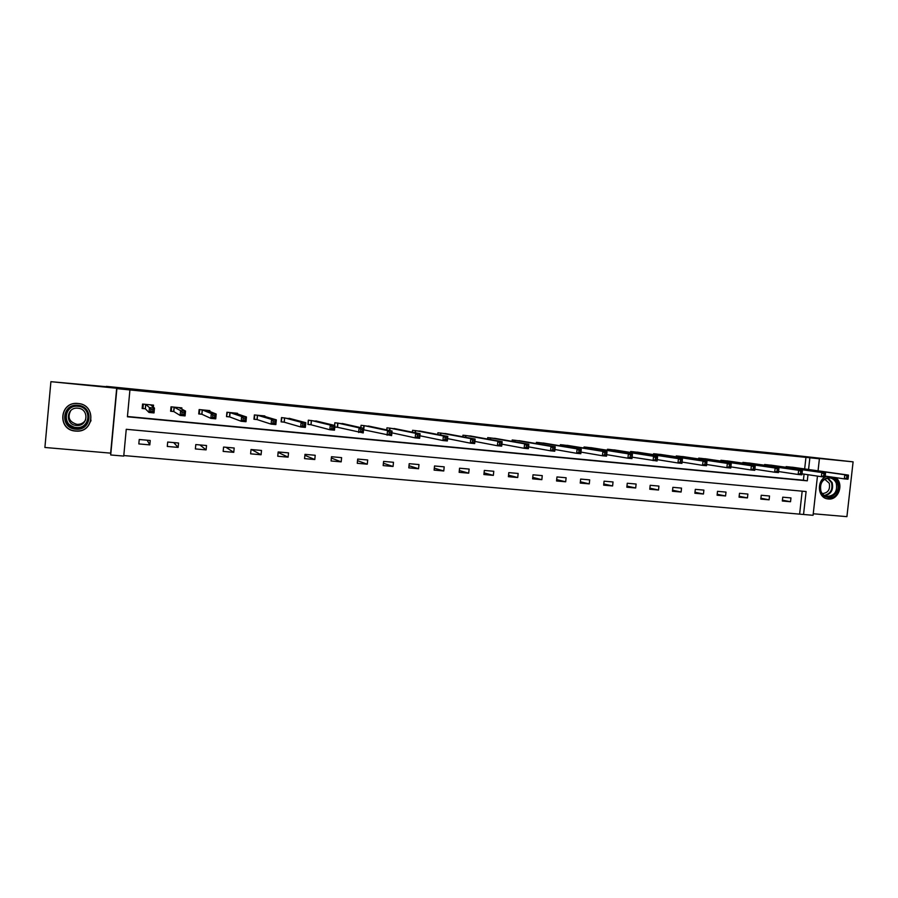 <?xml version="1.0" encoding="UTF-8"?>
<svg xmlns="http://www.w3.org/2000/svg" width="898" height="898" viewBox="0 0 898 898"><rect width="100%" height="100%" fill="white"/><g stroke="black" fill="none" stroke-linecap="round" stroke-linejoin="round"><path stroke-width="1.35" d="M90.833 420.971L90.485 421.768M75.567 431.074L76.476 431.13C94.481 432.365 96.142 404.56 78.104 403.505L78.036 403.494C59.492 401.125 56.911 430.086 75.567 431.074M826.766 476.31C816.563 479.453 817.169 497.582 827.496 498.873L828.326 498.985C838.541 500.467 844.356 483.483 835.645 477.613M817.461 476.108L813.072 515.295L803.542 514.475L806.101 491.532L126.248 429.3L123.744 456.083L110.712 454.972L116.886 388.632L129.929 389.934L127.415 416.784L807.302 480.823L807.976 474.705M106.29 386.701L50.905 381.672L44.9 447.473L110.645 453.142L110.712 454.972M813.251 513.757L846.915 516.653L853.1 461.853L806.123 457.161L819.403 458.788L818.056 470.833M123.789 455.555L803.542 514.475M106.323 386.365L781.978 454.018L853.1 461.853M799.669 513.678L802.172 491.172M790.958 497.919L782.742 497.189L782.315 501.005L790.532 501.735L790.958 497.919M769.53 495.999L761.235 495.258L760.808 499.097L769.103 499.827L769.53 495.999M747.877 494.057L739.492 493.305L739.065 497.166L747.45 497.907L747.877 494.057M725.999 492.093L717.513 491.341L717.098 495.213L725.573 495.965L725.999 492.093M703.886 490.117L695.31 489.343L694.884 493.249L703.46 494.012L703.886 490.117M681.526 488.108L672.871 487.333L672.445 491.262L681.111 492.025L681.526 488.108M658.941 486.087L650.186 485.302L649.77 489.242L658.515 490.016L658.941 486.087M636.11 484.033L627.264 483.247L626.838 487.21L635.683 487.996L636.11 484.033M613.031 481.968L604.085 481.171L603.658 485.156L612.604 485.953L613.031 481.968M589.694 479.88L580.658 479.072L580.231 483.079L589.279 483.876L589.694 479.88M566.11 477.758L556.973 476.939L556.547 480.98L565.684 481.788L566.11 477.758M542.269 475.626L533.019 474.795L532.604 478.847L541.842 479.667L542.269 475.626M518.157 473.459L508.807 472.629L508.391 476.703L517.731 477.534L518.157 473.459M493.777 471.282L484.325 470.429L483.899 474.526L493.35 475.368L493.777 471.282M469.126 469.07L459.563 468.206L459.147 472.337L468.7 473.179L469.126 469.07M444.196 466.837L434.531 465.972L434.104 470.114L443.769 470.967L444.196 466.837M418.984 464.569L409.207 463.694L408.792 467.869L418.558 468.734L418.984 464.569M393.481 462.29L383.603 461.404L383.177 465.591L393.066 466.466L393.481 462.29M367.697 459.978L357.696 459.08L357.269 463.301L367.271 464.187L367.697 459.978M341.599 457.632L331.485 456.734L331.07 460.977L341.184 461.864L341.599 457.632M315.209 455.275L304.983 454.354L304.568 458.62L314.794 459.529L315.209 455.275M288.516 452.873L278.167 451.952L277.751 456.24L288.101 457.161L288.516 452.873M261.509 450.459L251.036 449.516L250.609 453.838L261.082 454.758L261.509 450.459M234.176 448.001L223.58 447.058L223.164 451.402L233.761 452.334L234.176 448.001M206.529 445.52L195.798 444.566L195.382 448.933L206.102 449.887L206.529 445.52M178.545 443.017L167.69 442.041L167.275 446.441L178.13 447.406L178.545 443.017M150.224 440.48L139.235 439.492L138.82 443.915L149.809 444.892L150.224 440.48M804.653 468.947L805.955 457.363L129.929 389.934M127.449 416.504L803.396 480.206L804.08 474.133M794.348 467.499L786.143 466.601L786.064 467.286M772.92 465.422L764.625 464.513L764.546 465.231M751.267 463.323L742.893 462.403L742.803 463.144M729.378 461.202L720.914 460.259L720.836 461.044M707.265 459.058L698.711 458.103L698.622 458.934M684.916 456.891L676.273 455.926L676.172 456.79M662.32 454.702L653.587 453.726L653.486 454.635M639.488 452.491L630.654 451.492L630.553 452.457M616.41 450.257L607.486 449.236L607.374 450.268M593.073 448.001L584.048 446.968L583.936 448.057M569.489 445.722L560.363 444.667L560.24 445.823M545.636 443.41L536.409 442.332L536.286 443.578M521.525 441.086L512.197 439.986L512.062 441.322M497.144 438.729L487.715 437.607L487.558 439.043M472.483 436.349L462.953 435.193L462.784 436.765M447.552 433.947L437.91 432.769L437.73 434.475M422.329 431.523L412.586 430.299L412.395 432.185M396.826 429.064L386.971 427.818L386.757 429.906M371.031 426.595L361.063 425.293L360.828 427.65M389.081 434.06L390.888 434.228L391.079 432.387L389.261 432.207L389.081 434.06L387.083 435.204L387.554 430.591L392.078 431.029L391.607 435.631L363.724 429.816M344.933 424.103L334.853 422.756L334.595 425.428L334.909 422.756M334.786 427.033L337.165 427.268M360.603 431.332L362.433 431.511L362.624 429.648L360.783 429.469L360.603 431.332L358.639 432.488L359.099 427.841L363.69 428.29L363.219 432.926L337.536 427.302M318.532 421.589L308.34 420.174L307.924 424.451L310.686 424.72M331.946 426.696L331.766 428.571L333.618 428.75L333.809 426.876L331.946 426.696L330.296 425.068L334.932 425.506L334.471 430.176L329.835 429.738L330.296 425.068L311.247 420.466L311.045 424.754L308.081 424.35L308.485 420.185M291.828 419.052L281.523 417.57L281.096 421.869L283.903 422.139M302.738 423.89L302.559 425.764L304.433 425.944L304.624 424.069L302.738 423.89L301.122 422.251L305.814 422.7L305.354 427.392L300.662 426.943L301.122 422.251L284.576 417.873L284.239 422.172L281.355 421.779L281.77 417.592M264.798 416.515L264.854 415.954L254.381 414.932L253.966 419.254L256.794 419.534M273.16 421.039L272.97 422.936L274.878 423.115L275.069 421.218L273.16 421.039L271.566 419.388L276.326 419.849L275.866 424.574L271.106 424.125L271.566 419.388L257.344 415.224L257.12 419.568L254.325 419.175L254.729 414.966M237.454 413.989L237.521 413.293L226.925 412.261L226.509 416.616L229.372 416.897M242.999 420.062L244.941 420.253L245.12 418.345L243.19 418.154L242.999 420.062L241.169 421.263L241.629 416.504L246.456 416.964L245.996 421.723L241.169 421.263L229.686 416.919M209.773 411.509L209.863 410.611L199.143 409.567L198.716 413.944L201.623 414.225M212.826 415.235L212.646 417.155L214.6 417.346L214.79 415.426L212.826 415.235L211.311 413.574L216.194 414.045L215.733 418.838L210.85 418.367L211.311 413.574L202.162 409.858L201.915 414.247L199.289 413.877L199.693 409.623M181.755 409.14L181.879 407.883L171.024 406.828L170.609 411.239L173.538 411.52M173.662 411.531L171.282 411.183L171.686 406.895M153.356 407.198L153.547 405.133L142.569 404.066L142.153 408.5L145.117 408.781M150.909 409.275L150.729 411.217L152.739 411.407L152.918 409.466L150.909 409.275L149.461 407.602L154.478 408.085L154.018 412.934L149.001 412.463L149.461 407.602L145.644 404.369L145.386 408.815L142.939 408.455L143.343 404.145M110.645 453.142L116.684 388.25L50.905 381.672M805.955 457.363L819.403 458.788M808.559 469.497L809.861 457.845M803.396 480.206L807.302 480.823M782.416 500.175L790.532 501.735M760.898 498.233L769.103 499.827M739.166 496.268L747.45 497.907M717.199 494.282L725.573 495.965M694.996 492.261L703.46 494.012M672.557 490.218L681.111 492.025M649.883 488.153L658.515 490.016M626.961 486.065L635.683 487.996M603.793 483.943L612.604 485.953M580.366 481.788L589.279 483.876M556.693 479.611L565.684 481.788M532.75 477.399L541.842 479.667M508.549 475.143L517.731 477.534M484.078 472.864L493.35 475.368M459.327 470.53L468.7 473.179M434.306 468.161L443.769 470.967M409.005 465.736L418.558 468.734M383.412 463.245L393.066 466.466M357.527 460.696L367.271 464.187M331.362 458.047L341.184 461.864M304.893 455.297L314.794 459.529M278.122 452.401L288.101 457.161M251.552 449.561L261.082 454.758M225.881 447.26L233.761 452.334M199.917 444.937L206.102 449.887M173.673 442.579L178.13 447.406M147.126 440.2L149.809 444.892M66.811 407.254L67.417 406.614M848.195 478.05L848.385 476.4L846.915 476.254L846.735 477.916L848.195 478.05L847.981 479.229L844.333 478.881L844.794 474.739L788.365 466.814M846.915 476.254L844.794 474.739L848.453 475.098L792.148 467.185M846.735 477.916L844.333 478.881L825.206 476.086M848.385 476.4L848.453 475.098M820.705 491.588C815.811 480.048 833.232 471.068 837.262 482.978C842.122 494.439 824.813 503.486 820.705 491.588M836.263 483.236C834.972 480.161 832.805 478.387 829.763 477.927C822.445 478.791 819.504 483.214 820.929 491.206C822.13 494.091 824.14 495.831 826.968 496.426C834.534 495.898 837.632 491.509 836.263 483.236M824.678 479.173L829.281 483.247C830.381 489.533 828.057 492.98 822.299 493.597M826.194 498.536L826.89 498.693C836.319 498.087 840.18 492.643 838.485 482.349L834.859 477.5M77.969 405.324C94.054 406.3 91.753 431.186 75.769 429.165C59.616 428.301 61.906 403.202 77.969 405.324M75.87 428.245L76.532 428.29C90.979 429.356 92.382 407.03 77.902 406.188L77.778 406.177C62.983 404.369 60.997 427.448 75.87 428.245M85.68 419.804C83.884 422.857 81.134 424.384 77.441 424.384L76.981 424.35C69.326 422.049 67.238 417.48 70.729 410.633M77.946 408.208C89.284 408.859 88.139 426.348 76.835 425.45L76.364 425.428C64.791 424.799 66.284 406.839 77.812 408.197L77.946 408.208M78.126 403.561L78.059 403.55C59.65 401.193 57.102 429.951 75.612 430.928L76.51 430.984C94.38 432.207 96.041 404.605 78.126 403.561M68.125 406.087L67.485 406.671M90.754 420.949L91.035 420.141M825.24 475.85L825.43 474.189L823.949 474.043L823.758 475.716L825.24 475.85L825.071 477.04L821.378 476.692L821.838 472.528L766.87 464.726M823.949 474.043L821.838 472.528L825.543 472.887L770.72 465.108M823.758 475.716L821.378 476.692L802.004 473.818M825.43 474.189L825.543 472.887M800.713 471.809L800.522 473.482L802.015 473.628L802.206 471.955L798.625 470.283L802.363 470.642L801.892 474.829L798.154 474.47L798.625 470.283L745.149 462.616M749.022 462.998L802.363 470.642L802.206 471.955M800.522 473.482L798.154 474.47L778.566 471.54M802.015 473.628L801.892 474.829M777.208 469.553L777.017 471.237L778.532 471.383L778.723 469.699L775.142 468.015L778.925 468.386L778.454 472.584L774.671 472.225L775.142 468.015L723.204 460.483M727.111 460.865L778.925 468.386L778.723 469.699M777.017 471.237L774.671 472.225L754.859 469.227M778.532 471.383L778.454 472.584M753.433 467.263L753.242 468.958L754.78 469.104L754.96 467.409L751.379 465.725L755.207 466.096L754.747 470.328L750.919 469.957L751.379 465.725L701.024 458.328M704.975 458.71L755.207 466.096L754.96 467.409M753.242 468.958L750.919 469.957L730.882 466.881M754.78 469.104L754.747 470.328M729.378 464.951L729.198 466.646L730.748 466.803L730.927 465.097L727.358 463.402L731.219 463.772L730.759 468.038L726.886 467.667L727.358 463.402L678.607 456.15M682.592 456.543L731.219 463.772L730.927 465.097M729.198 466.646L726.886 467.667L706.625 464.502M730.748 466.803L730.759 468.038M705.053 462.605L704.863 464.322L706.434 464.468L706.625 462.751L703.044 461.056L706.962 461.437L706.49 465.714L702.573 465.344L703.044 461.056L655.955 453.95M659.985 454.343L706.962 461.437L706.625 462.751M704.863 464.322L702.573 465.344L682.076 462.088M706.434 464.468L706.49 465.714M680.437 460.236L680.246 461.965L681.84 462.111L682.02 460.382L678.45 458.676L682.413 459.069L681.941 463.368L677.979 462.986L678.45 458.676L633.045 451.728M637.12 452.121L682.413 459.069L682.02 460.382M680.246 461.965L677.979 462.986L657.246 459.653M681.84 462.111L681.941 463.368M614.019 449.876L657.572 456.667L657.1 461L632.125 457.172M655.338 459.574L656.943 459.731L657.134 457.991L655.529 457.834L655.338 459.574L653.093 460.618L653.564 456.274L609.899 449.471M655.529 457.834L653.564 456.274L657.572 456.667L657.134 457.991M656.943 459.731L657.1 461M630.329 455.409L630.138 457.161L631.765 457.318L631.945 455.567L628.387 453.849L632.439 454.242L631.968 458.597L627.915 458.204L628.387 453.849L586.495 447.204M590.749 447.631L632.439 454.242L631.945 455.567M630.138 457.161L627.915 458.204L606.7 454.657M631.765 457.318L631.968 458.597M604.825 452.962L604.635 454.714L606.273 454.871L606.464 453.12L604.825 452.962L602.895 451.391L607.003 451.784L606.543 456.162L602.435 455.769L602.895 451.391L562.833 444.903M567.031 445.318L607.003 451.784L606.464 453.12M604.635 454.714L602.435 455.769L580.972 452.098M606.273 454.871L606.543 456.162M579.008 450.47L578.828 452.244L580.49 452.401L580.669 450.639L579.008 450.47L577.111 448.899L581.264 449.292L580.804 453.703L576.651 453.31L577.111 448.899L538.912 442.579M543.155 442.995L581.264 449.292L580.669 450.639M578.828 452.244L576.651 453.31L554.93 449.505M580.49 452.401L580.804 453.703M552.887 447.956L552.697 449.741L554.38 449.898L554.571 448.124L552.887 447.956L551.013 446.373L555.222 446.777L554.751 451.223L550.553 450.818L551.013 446.373L514.722 440.233M519.022 440.649L555.222 446.777L554.571 448.124M552.697 449.741L550.553 450.818L528.574 446.867M554.38 449.898L554.751 451.223M526.441 445.419L526.262 447.204L527.968 447.372L528.147 445.576L526.441 445.419L524.6 443.825L528.855 444.241L528.383 448.697L524.129 448.293L524.6 443.825L490.263 437.854M494.618 438.28L528.855 444.241L528.147 445.576M526.262 447.204L524.129 448.293L501.903 444.173M527.968 447.372L528.383 448.697M499.681 442.837L499.49 444.645L501.219 444.802L501.41 443.006L499.681 442.837L497.862 441.244L502.162 441.659L501.701 446.149L497.391 445.745L497.862 441.244L465.534 435.451M469.935 435.878L502.162 441.659L501.41 443.006M499.49 444.645L497.391 445.745L474.907 441.434M501.219 444.802L501.701 446.149M472.584 440.233L472.404 442.041L474.144 442.209L474.335 440.402L472.584 440.233L470.788 438.628L475.154 439.055L474.683 443.567L470.328 443.152L470.788 438.628L440.525 433.016M444.937 433.453L475.154 439.055L474.335 440.402M472.404 442.041L470.328 443.152L447.574 438.628M474.144 442.209L474.683 443.567M445.161 437.595L444.97 439.414L446.744 439.582L446.923 437.764L445.161 437.595L443.388 435.979L447.799 436.406L447.339 440.963L442.927 440.536L443.388 435.979L415.224 430.557M419.68 430.995L447.799 436.406L446.923 437.764M444.97 439.414L442.927 440.536L419.905 435.766M446.744 439.582L447.339 440.963M417.379 434.924L417.2 436.754L418.984 436.922L419.175 435.092L417.379 434.924L415.639 433.307L420.107 433.734L419.647 438.314L415.179 437.887L415.639 433.307L389.642 428.077M394.143 428.514L420.107 433.734L419.175 435.092M417.2 436.754L415.179 437.887L391.898 432.825M418.984 436.922L419.647 438.314M389.261 432.207L387.554 430.591L363.769 425.562M368.371 426.011L392.078 431.029L391.079 432.387M390.888 434.228L391.607 435.631M360.783 429.469L359.099 427.841L337.592 423.014M342.25 423.474L363.69 428.29L362.624 429.648M337.727 423.037L337.311 427.28L334.797 426.932M362.433 431.511L363.219 432.926M315.815 420.904L334.932 425.506L333.809 426.876M331.766 428.571L329.835 429.738L311.045 424.776L311.46 420.5M333.618 428.75L334.471 430.176M289.089 418.3L305.814 422.7L304.624 424.069M302.559 425.764L300.662 426.943L284.239 422.195L284.655 417.896M304.433 425.944L305.354 427.392M262.036 415.673L276.326 419.849L275.069 421.218M272.97 422.936L271.106 424.125L257.12 419.591L257.546 415.258M274.878 423.115L275.866 424.574M226.532 416.369L227.374 412.305M243.19 418.154L241.629 416.504L229.787 412.541M234.67 413.013L246.456 416.964L245.12 418.345M229.91 412.564L229.495 416.908L226.97 416.537M244.941 420.253L245.996 421.723M206.978 410.33L216.194 414.045L214.79 415.426M212.646 417.155L210.85 418.367L201.915 414.27L202.331 409.892M214.6 417.346L215.733 418.838M180.621 408.568L180.7 407.771M170.642 410.779L171.282 411.183M182.07 412.272L181.89 414.203L183.877 414.393L184.056 412.463L182.07 412.272L180.588 410.611L185.538 411.082L185.078 415.909L180.128 415.437L180.588 410.611L173.954 407.12M178.949 407.602L185.538 411.082L184.056 412.463M181.89 414.203L180.128 415.437L173.819 411.565L174.234 407.164M183.877 414.393L185.078 415.909M152.334 406.39L152.469 405.032M142.423 405.615L142.939 408.455M150.595 404.852L154.478 408.085L152.918 409.466M150.729 411.217L149.001 412.463L145.386 408.837L145.802 404.403M152.739 411.407L154.018 412.934M788.938 466.893L788.848 467.678M788.556 466.837L788.466 467.634M827.945 477.949L832.154 482.608C833.67 489.533 831.279 493.922 824.993 495.786M824.364 495.438C830.583 493.765 832.974 489.511 831.526 482.675L827.238 478.084M87.791 421.061C85.636 425.551 81.943 427.83 76.734 427.908L76.083 427.863C65.677 424.518 63.197 418.333 68.63 409.308M76.139 427.47C90.339 429.266 92.382 407.153 78.092 406.289C63.825 404.403 61.782 426.696 76.139 427.47M767.442 464.805L767.352 465.624M767.06 464.749L766.971 465.579M745.71 462.695L745.621 463.559M745.34 462.638L745.25 463.503M723.754 460.562L723.653 461.46M723.395 460.506L723.294 461.415M701.562 458.395L701.461 459.349M701.215 458.35L701.102 459.305M679.146 456.218L679.034 457.228M678.787 456.173L678.686 457.172M656.472 454.018L656.359 455.073M656.135 453.973L656.023 455.028M633.561 451.795L633.438 452.906M633.225 451.75L633.101 452.861M610.393 449.539L610.27 450.729M610.068 449.494L609.944 450.673M586.989 447.271L586.854 448.529M586.663 447.226L586.529 448.472M563.315 444.97L563.169 446.306M563.001 444.925L562.855 446.261M539.384 442.647L539.227 444.072M539.081 442.602L538.923 444.027M515.183 440.289L515.014 441.838L515.171 440.289M514.891 440.245L514.722 441.782M490.712 437.91L490.544 439.582L490.69 437.91M490.42 437.876L490.252 439.526M465.748 437.315L465.939 435.508L465.781 437.315M465.692 435.474L465.501 437.27M440.705 435.047L440.907 433.072L440.738 435.059M440.671 433.038L440.48 435.002M415.639 430.625L415.415 432.791M415.381 430.58L415.157 432.746M390.035 428.133L389.799 430.546M389.788 428.099L389.552 430.501M364.15 425.618L363.724 429.839M363.915 425.585L363.645 428.279M337.962 423.07L337.536 427.325M230.101 412.597L229.686 416.941M174.077 407.131L173.662 411.542M76.835 425.45L77.441 424.384M88.307 419.22C86.635 424.81 82.773 427.695 76.734 427.908L76.532 428.29M415.583 430.613L415.37 432.78M389.979 428.121L389.743 430.535M364.083 425.607L363.668 429.828M337.895 423.059L337.468 427.313M311.393 420.489L310.966 424.754M284.576 417.873L284.161 422.183M257.457 415.246L257.041 419.568M230.011 412.575L229.596 416.93M202.241 409.881L201.826 414.259M174.145 407.142L173.729 411.553M145.701 404.381L145.285 408.815"/></g></svg>
